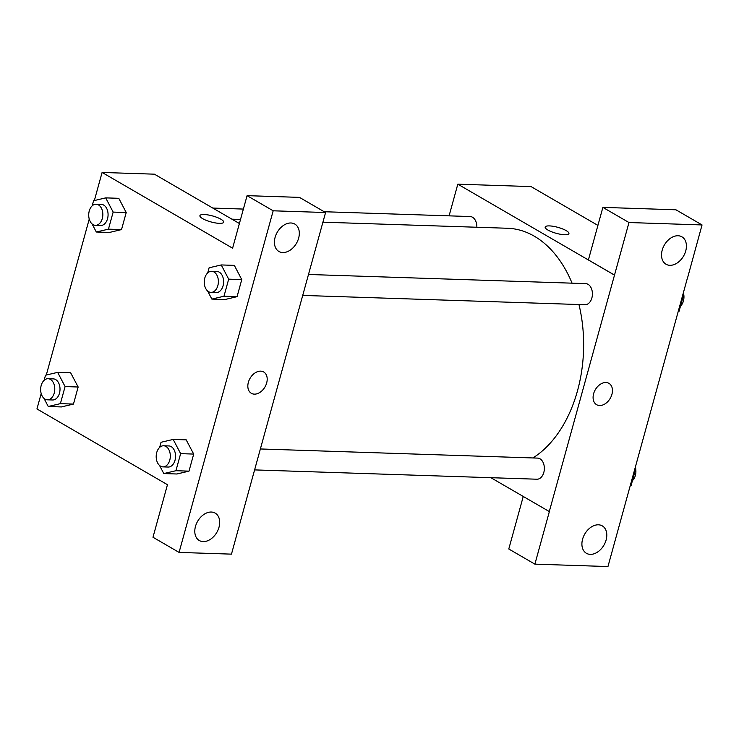 <?xml version="1.0" encoding="UTF-8"?>
<svg xmlns="http://www.w3.org/2000/svg" width="739" height="739" viewBox="0 0 739 739"><rect width="100%" height="100%" fill="white"/><g stroke="black" fill="none" stroke-linecap="round" stroke-linejoin="round"><path stroke-width="1.11" d="M687.584 277.458L607.957 566.554L534.888 564.143L549.363 511.591L490.89 477.699M449.09 215.853L457.81 184.177L531.055 186.588L597.916 225.404M568.919 233.598A12.323 3.095 15.4 0 0 562.462 228.868A12.323 3.095 15.4 0 0 549.428 225.903A12.323 3.095 -164.6 0 1 562.471 228.859A12.323 3.095 -164.6 0 1 568.919 233.589A12.323 3.095 -164.6 0 1 556.218 233.312A12.323 3.095 -164.6 0 1 545.16 227.049A12.323 3.095 -164.6 0 1 549.428 225.903A12.323 3.095 15.4 0 0 545.16 227.049M687.658 277.504L702.05 224.942L675.945 209.793L602.876 207.382L588.401 259.934L614.506 275.084L549.28 511.582M457.81 184.177L614.423 275.084M669.904 265.31A15.842 11.085 120.1 0 0 684.822 253.56A15.842 11.085 120.1 0 0 681.921 236.831A15.842 11.085 120.1 0 0 664.389 244.969A15.842 11.085 120.1 0 0 666.015 264.229A15.842 11.085 120.1 0 0 669.904 265.31M602.876 207.382L628.981 222.531L614.506 275.084M702.05 224.942L628.981 222.531M534.888 564.143L508.783 548.994L523.249 496.479M590.276 554.37A15.842 11.085 120.1 0 0 605.204 542.611A15.842 11.085 120.1 0 0 602.303 525.891A15.842 11.085 120.1 0 0 584.771 534.02A15.842 11.085 120.1 0 0 586.396 553.289A15.842 11.085 120.1 0 0 590.276 554.37M593.62 393.721A12.323 8.619 -59.9 0 1 608.964 383.365A12.323 8.619 -59.9 0 1 610.229 398.349A12.323 8.619 -59.9 0 1 596.585 404.676A12.323 8.619 -59.9 0 1 593.62 393.721M596.585 404.676A12.323 8.619 120.1 0 0 610.229 398.349A12.323 8.619 120.1 0 0 608.954 383.365M302.657 295.415L585.002 304.727A10.558 7.067 -88.1 0 0 592.244 296.219A10.558 7.067 -88.1 0 0 588.059 284.321A10.558 7.067 -88.1 0 0 585.694 283.619L308.422 274.474M254.595 469.902L536.939 479.214A10.558 7.067 -88.1 0 0 544.181 470.697A10.558 7.067 -88.1 0 0 539.997 458.808A10.558 7.067 -88.1 0 0 537.632 458.106L260.359 448.961M476.867 227.252A10.558 7.067 -88.1 0 0 472.517 217.248A10.558 7.067 -88.1 0 0 470.152 216.545L324.209 211.733M572.069 283.166A119.681 80.043 -88.1 0 0 534.306 236.203A119.681 80.043 -88.1 0 0 507.49 228.259L322.915 222.18M532.93 457.949A119.681 80.043 -88.1 0 0 578.96 304.533M245.865 501.578L325.576 212.527L273.181 210.8L179.078 552.412L231.473 554.139L245.865 501.578M94.352 200.546L102.093 172.446L154.405 174.173L239.399 223.511M251.325 393.296A12.323 8.619 120.1 0 0 254.345 394.136A12.323 8.619 -59.9 0 1 251.334 393.296A12.323 8.619 -59.9 0 1 250.059 378.313A12.323 8.619 -59.9 0 1 263.703 371.985A12.323 8.619 -59.9 0 1 265.957 384.991A12.323 8.619 -59.9 0 1 254.345 394.136A12.323 8.619 120.1 0 0 265.957 384.991A12.323 8.619 120.1 0 0 263.703 371.985M282.788 252.544A15.842 11.085 -59.9 0 1 278.908 251.463A15.842 11.085 -59.9 0 1 277.282 232.203A15.842 11.085 -59.9 0 1 294.815 224.065A15.842 11.085 -59.9 0 1 297.715 240.794A15.842 11.085 -59.9 0 1 282.788 252.544M203.17 541.604A15.842 11.085 -59.9 0 1 199.29 540.523A15.842 11.085 -59.9 0 1 197.655 521.263A15.842 11.085 -59.9 0 1 215.197 513.125A15.842 11.085 -59.9 0 1 218.097 529.845A15.842 11.085 -59.9 0 1 203.17 541.604M179.078 552.412L152.982 537.262L167.457 484.701L36.95 408.944L41.19 393.564M325.576 212.527L299.471 197.378L247.075 195.65L232.6 248.202L102.093 172.446M247.075 195.65L273.181 210.8M228.684 279.157L241.764 279.591L237.062 296.662L224.924 299.535L237.062 296.662L241.764 279.591L234.328 265.375L221.247 264.941L228.684 279.157L223.982 296.228L211.844 299.083L207.604 290.972M113.15 212.093L126.221 212.518L121.519 229.589L109.381 232.462L121.519 229.589L126.221 212.518L118.785 198.311L105.705 197.876L113.15 212.093L108.448 229.155L96.31 232.009L92.061 223.899M70.639 372.789L78.158 387.005L73.466 404.076L61.328 406.949M186.182 439.853L193.701 454.079L188.999 471.14L176.87 474.022M46.289 375.024L89.243 219.077M204.167 214.513A12.323 3.095 -164.6 0 1 217.211 217.478A12.323 3.095 -164.6 0 1 223.658 222.208A12.323 3.095 -164.6 0 1 210.957 221.922A12.323 3.095 -164.6 0 1 199.909 215.668A12.323 3.095 -164.6 0 1 204.167 214.513M223.658 222.208A12.323 3.095 15.4 0 0 217.201 217.478A12.323 3.095 15.4 0 0 204.167 214.522A12.323 3.095 15.4 0 0 199.909 215.668M44.1 380.336L45.513 375.209L57.651 372.364L65.087 386.571L60.386 403.642L48.247 406.496L43.998 398.386M47.37 399.808L52.598 399.984A10.558 7.067 -88.1 0 0 60.007 389.656A10.558 7.067 -88.1 0 0 53.291 378.876L48.063 378.701A10.558 7.067 -88.1 0 0 40.821 387.218A10.558 7.067 -88.1 0 0 45.005 399.106A10.558 7.067 -88.1 0 0 47.37 399.808A10.558 7.067 -88.1 0 0 54.769 389.49A10.558 7.067 -88.1 0 0 48.063 378.701M57.651 372.364L70.722 372.789M65.087 386.571L78.158 387.005L73.466 404.076L61.319 406.93L48.247 406.496M60.386 403.642L73.466 404.076M92.163 205.848L93.567 200.731L105.705 197.876M95.423 225.321L100.661 225.497A10.558 7.067 -88.1 0 0 108.07 215.178A10.558 7.067 -88.1 0 0 101.354 204.389L96.125 204.213A10.558 7.067 -88.1 0 0 88.883 212.73A10.558 7.067 -88.1 0 0 93.059 224.628A10.558 7.067 -88.1 0 0 95.423 225.321A10.558 7.067 -88.1 0 0 102.832 215.003A10.558 7.067 -88.1 0 0 96.125 204.213M108.448 229.155L121.519 229.589M96.31 232.009L109.381 232.443M159.642 447.409L161.047 442.282L173.185 439.428L180.63 453.644L175.928 470.715L163.79 473.56L159.541 465.459M162.913 466.882L168.141 467.048A10.558 7.067 -88.1 0 0 175.549 456.73A10.558 7.067 -88.1 0 0 168.834 445.94L163.605 445.774A10.558 7.067 -88.1 0 0 156.363 454.282A10.558 7.067 -88.1 0 0 160.539 466.18A10.558 7.067 -88.1 0 0 162.913 466.882A10.558 7.067 -88.1 0 0 170.312 456.554A10.558 7.067 -88.1 0 0 163.605 445.774M173.185 439.428L186.265 439.862M180.63 453.644L193.701 454.079L188.999 471.14L176.861 473.995L163.79 473.56M175.928 470.715L188.999 471.14M207.696 272.922L209.109 267.795L221.247 264.941M210.966 292.395L216.204 292.57A10.558 7.067 -88.1 0 0 223.603 282.243A10.558 7.067 -88.1 0 0 216.897 271.462L211.668 271.287A10.558 7.067 -88.1 0 0 204.426 279.804A10.558 7.067 -88.1 0 0 208.601 291.693A10.558 7.067 -88.1 0 0 210.966 292.395A10.558 7.067 -88.1 0 0 218.374 282.076A10.558 7.067 -88.1 0 0 211.668 271.287M223.982 296.228L237.062 296.662M211.844 299.083L224.924 299.507M635.263 467.732L635.743 468.655L631.041 485.717L630.256 485.902M635.013 468.628L635.743 468.655M630.312 485.699L631.041 485.717M632.445 480.599A10.558 7.067 -88.1 0 0 635.688 468.84M635.605 468.397A10.558 7.067 -88.1 0 0 635.355 467.371M683.316 293.244L683.797 294.168L679.095 311.239L678.319 311.424M683.076 294.14L683.797 294.168M678.374 311.211L679.095 311.239M680.508 306.112A10.558 7.067 -88.1 0 0 683.751 294.353M683.667 293.919A10.558 7.067 -88.1 0 0 683.418 292.884M231.935 219.178L240.517 219.455M212.786 208.065L243.38 209.072"/></g></svg>
